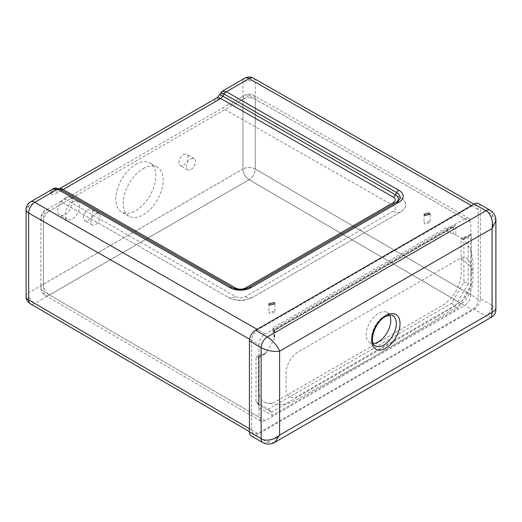 <?xml version="1.0" encoding="UTF-8"?>
<svg xmlns="http://www.w3.org/2000/svg" width="522" height="522" viewBox="0 0 522 522"><rect width="100%" height="100%" fill="white"/><g stroke="black" fill="none" stroke-linecap="round" stroke-linejoin="round"><path stroke-width="0.39" stroke-dasharray="2.61 1.96" d="M424.947 224.003L424.053 222.77L429.26 221.517L430.148 222.75L424.947 224.003M269.757 313.605L268.863 312.371L274.063 311.119L274.957 312.352L269.757 313.605M64.982 197.916A10.231 5.905 -60 0 1 70.105 197.407A10.231 5.905 -60 0 1 71.671 205.609A10.231 5.905 -60 0 1 64.982 214.627A10.231 5.905 -60 0 1 59.867 215.136A10.231 5.905 -60 0 1 58.301 206.934A10.231 5.905 -60 0 1 64.982 197.916M72.375 202.184A10.231 5.905 -60 0 1 77.491 201.675A10.231 5.905 -60 0 1 79.063 209.877A10.231 5.905 -60 0 1 72.375 218.894A10.231 5.905 -60 0 1 67.26 219.403A10.231 5.905 -60 0 1 65.694 211.201A10.231 5.905 -60 0 1 72.375 202.184M88.081 209.687A6.532 3.771 -60 0 1 91.343 209.361A6.532 3.771 -60 0 1 92.348 214.601A6.532 3.771 -60 0 1 88.081 220.356A6.532 3.771 -60 0 1 84.812 220.675A6.532 3.771 -60 0 1 83.814 215.442A6.532 3.771 -60 0 1 88.081 209.687M95.467 213.955A6.532 3.771 -60 0 1 98.736 213.628A6.532 3.771 -60 0 1 99.735 218.868A6.532 3.771 -60 0 1 95.467 224.623A6.532 3.771 -60 0 1 92.205 224.943A6.532 3.771 -60 0 1 91.2 219.71A6.532 3.771 -60 0 1 95.467 213.955M183.535 154.577A6.532 3.771 -60 0 1 186.804 154.251A6.532 3.771 -60 0 1 187.803 159.491A6.532 3.771 -60 0 1 183.535 165.246A6.532 3.771 -60 0 1 180.273 165.565A6.532 3.771 -60 0 1 179.268 160.332A6.532 3.771 -60 0 1 183.535 154.577M190.928 158.845A6.532 3.771 -60 0 1 194.191 158.518A6.532 3.771 -60 0 1 195.195 163.751A6.532 3.771 -60 0 1 190.928 169.513A6.532 3.771 -60 0 1 187.659 169.833A6.532 3.771 -60 0 1 186.661 164.6A6.532 3.771 -60 0 1 190.928 158.845M135.805 164.352A28.305 16.345 -60 0 1 149.958 162.955A28.305 16.345 -60 0 1 154.297 185.636A28.305 16.345 -60 0 1 135.805 210.575A28.305 16.345 -60 0 1 121.652 211.978A28.305 16.345 -60 0 1 117.32 189.297A28.305 16.345 -60 0 1 135.805 164.352M143.198 168.619A28.305 16.345 -60 0 1 157.35 167.216A28.305 16.345 -60 0 1 161.69 189.904A28.305 16.345 -60 0 1 143.198 214.842A28.305 16.345 -60 0 1 129.045 216.245A28.305 16.345 -60 0 1 124.706 193.564A28.305 16.345 -60 0 1 143.198 168.619M251.584 340.351L251.584 429.952L253.379 433.932L257.744 433.508L472.058 309.774C475.77 307.184 477.826 303.628 478.217 299.113L478.217 209.511L476.403 205.518L472.058 205.955L257.744 329.689C254.031 332.286 251.976 335.842 251.584 340.351L249.588 339.209M258.977 344.618L258.977 417.156L43.43 291.374L43.43 221.517L258.977 344.618C259.369 340.109 261.424 336.553 265.137 333.956L49.557 210.829L63.123 202.999L61.165 201.218L228.838 104.413L235.526 103.46L249.092 95.63L464.671 218.757L265.137 333.956M464.671 218.757L469.01 218.313L470.824 222.307L255.284 99.206L255.284 169.063L470.824 294.845L470.824 222.307M470.824 294.845C470.433 299.36 468.384 302.917 464.671 305.514L249.092 179.712L49.557 294.91L265.137 420.712L464.671 305.514M265.137 420.712L260.772 421.137L258.977 417.156M61.113 189.806L59.704 189.003A4.352 2.525 -60.4 0 1 59.697 188.997C55.769 187.391 52.578 188.905 50.119 193.525L52.826 189.016M222.398 91.109L221.498 94.58L242.965 82.182L242.965 169.017L28.651 292.751L28.651 205.916L50.119 193.525L50.49 193.74C52.311 194.726 54.49 194.51 57.022 193.088L214.594 102.116C217.126 100.609 219.305 98.312 221.126 95.226L221.498 94.58L220.643 92.864M235.115 103.258L400.628 197.792A17.376 9.977 179.7 0 1 400.759 211.821A17.376 9.977 179.7 0 1 400.628 211.899L252.824 297.233A17.376 9.977 179.7 0 1 228.258 297.312L228.244 297.305A17.396 9.99 -0.3 0 0 252.837 297.227L400.642 211.893A17.396 9.99 -0.3 0 0 400.772 211.815A17.396 9.99 -0.3 0 0 400.642 197.766L235.526 103.46M62.738 202.777L228.258 297.312L63.123 202.999M469.552 235.872L463.295 239.487L469.552 235.872L471.399 233.921L462.981 238.782L463.144 239.474L460.639 238.965A26.126 15.086 -60 0 1 461.161 243.676L461.161 258.468L469.983 265.554L472.925 270.964L470.824 274.22L470.824 266.396A17.422 10.055 120 0 0 458.512 259.29L298.388 351.73A17.422 10.055 120 0 0 286.076 373.067L286.076 388.707A17.422 10.055 120 0 0 298.388 395.82L458.512 303.38A17.422 10.055 120 0 0 470.824 282.043L470.824 274.22M462.981 238.782L462.459 238.143L455.863 235.207L455.863 224.956L273.939 329.989L273.939 340.24L274.702 338.236L272.921 331.62A26.126 15.086 -60 0 1 277.267 328.514L442.682 233.014A26.126 15.086 -60 0 1 447.028 231.102L455.863 235.207M461.161 258.468L461.161 273.26A26.126 15.086 -60 0 1 442.682 305.259L277.267 400.766A26.126 15.086 -60 0 1 266.625 403.01A26.126 15.086 -60 0 1 258.795 390.097L258.795 360.513A26.126 15.086 -60 0 1 259.31 355.201L265.424 353.727L273.939 340.24M389.621 315.118A17.422 10.055 120 0 0 387.161 312.469A17.422 10.055 120 0 0 378.45 313.33A17.422 10.055 120 0 0 367.07 328.684A17.422 10.055 120 0 0 369.739 342.641A17.422 10.055 120 0 0 373.269 343.45M259.31 355.201L256.021 357.1L256.021 402.005L258.749 404.778L258.749 357.218L256.021 357.1M256.021 402.005L268.341 409.118L451.608 303.308L463.927 281.971L463.927 237.066L460.639 238.965M255.591 435.465L474.211 309.246L485.917 315.999L267.29 442.219L255.591 435.465A8.711 5.031 -60 0 1 251.232 435.896M480.37 298.577L480.37 207.554L492.076 214.307L492.076 305.331L480.37 298.577A8.711 5.031 -60 0 1 474.211 309.246M478.57 203.567A8.711 5.031 -60 0 1 480.37 207.554M274.722 442.349L267.29 442.219A8.711 5.031 -60 0 1 262.938 442.649M491.548 317.167L485.917 315.999A8.711 5.031 -60 0 0 492.076 305.331L495.9 309.624M495.9 220.682L492.076 214.307A8.711 5.031 -60 0 0 490.269 210.32M463.927 237.066L468.13 236.329L468.13 283.896L471.399 284.562L471.399 233.921M463.927 281.971L468.13 283.896L455.38 305.983L457.592 308.482L471.399 284.562M451.608 303.308L455.38 305.983L271.499 412.145L272.216 415.505L457.592 308.482M268.341 409.118L271.499 412.145L258.749 404.778L259.166 405.842L258.403 407.532L272.216 415.505M272.921 327.823L274.389 330.126L452.489 227.298L447.028 227.305L272.921 327.823L272.921 331.62M447.028 231.102L447.028 227.305M452.489 227.298L454.016 226.907L455.863 224.956M468.873 236.159L468.13 236.329M258.749 357.218L264.811 353.975M274.618 337.558L274.389 330.126M266.827 352.037L258.403 356.898L259.166 357.335L259.166 405.842M273.939 329.989L274.702 330.426L274.702 338.236M257.124 329.336L257.744 329.689M472.058 205.955L471.438 205.603M478.217 299.113L255.284 169.017L255.284 82.182L478.217 209.511M257.744 433.508L34.778 303.399L249.092 179.666L472.058 309.774M249.431 428.699L251.584 429.952M395.806 202.601A9.983 5.735 179.7 0 1 395.454 202.823A9.983 5.735 179.7 0 1 395.376 202.862L247.572 288.196A9.983 5.735 179.7 0 1 233.451 288.242L60.983 189.74L232.173 287.505A11.791 6.766 -0.3 0 0 248.844 287.452L248.863 287.439M234.313 288.444A4.352 2.525 119.7 0 1 233.458 288.248A4.352 2.525 119.7 0 0 233.458 288.248C238.162 290.552 242.867 290.539 247.558 288.203A4.352 2.512 60 0 1 247.558 288.203L248.844 287.452M396.733 202.066L395.363 202.875A4.352 2.512 60 0 0 395.376 202.862L396.642 202.118A11.791 6.766 -0.3 0 0 396.668 202.105M246.697 288.405A4.352 2.512 60 0 0 247.558 288.203L395.363 202.875A4.352 2.512 60 0 1 395.187 202.96M30.452 201.929A8.711 5.031 -120 0 0 28.651 205.916A8.711 5.031 180 0 0 26.1 209.472M26.1 296.307A8.711 5.031 180 0 1 28.651 292.751A8.711 5.031 60 0 0 34.778 303.399A8.711 4.998 -59.7 0 1 30.42 303.824M50.49 193.74A8.711 7.112 120 0 1 60.983 189.74L58.829 189.101A8.711 5.031 60 0 1 59.417 188.847M57.022 193.088A8.711 5.031 60 0 1 58.829 189.101L59.345 188.807M249.092 179.666A8.711 5.031 60 0 1 242.965 169.017A8.711 5.031 0 0 1 255.284 169.017A8.711 4.998 -59.7 0 1 249.092 179.666M214.594 102.116A8.711 5.031 60 0 1 216.395 98.129M221.126 95.226L219.742 94.423M253.444 78.176A8.711 5.057 -60.3 0 1 255.284 82.182A8.711 5.031 0 0 0 242.965 82.182A8.711 5.031 -120 0 1 244.766 78.196M242.965 169.063L242.965 99.206L43.43 214.405L43.43 284.262L242.965 169.063A8.711 5.031 -120 0 0 249.092 179.712A8.711 4.998 -59.7 0 0 255.284 169.063A8.711 5.031 180 0 0 242.965 169.063M65.224 199.234L235.676 296.587A6.903 3.967 -0.3 0 0 245.438 296.555L393.242 211.221A6.903 3.967 -0.3 0 0 393.242 205.616L222.79 108.263M245.438 296.555A14.805 8.548 60 0 0 252.785 297.253A14.805 8.548 60 0 0 252.824 297.233L252.837 297.227M393.242 205.616A14.805 8.593 -60.3 0 0 400.628 197.792L400.642 197.766M400.628 211.899A14.805 8.548 60 0 1 400.589 211.925A14.805 8.548 60 0 1 393.242 211.221M228.258 297.312A14.805 8.593 119.7 0 0 228.277 297.318A14.805 8.593 119.7 0 0 235.676 296.587M61.165 201.218L45.238 210.418A8.711 8.711 0 0 0 40.879 217.961A8.711 5.031 180 0 0 43.43 221.517A8.711 5.057 -60.3 0 1 49.557 210.829A8.711 5.031 -120 0 0 45.238 210.418A8.711 5.031 -120 0 0 43.43 214.405A8.711 5.031 180 0 0 40.879 217.961L40.879 287.818A8.711 5.031 180 0 1 43.43 284.262A8.711 5.031 -120 0 0 49.557 294.91A8.711 4.998 -59.7 0 1 45.199 295.341A8.711 4.998 -59.7 0 1 43.43 291.374A8.711 5.031 180 0 1 40.879 287.818A8.711 8.711 0 0 0 45.199 295.341L260.772 421.137M249.092 95.63A8.711 5.057 -60.3 0 1 253.444 95.2A8.711 5.057 -60.3 0 1 255.284 99.206A8.711 5.031 180 0 0 242.965 99.206A8.711 5.031 60 0 1 244.766 95.219A8.711 5.031 60 0 1 249.092 95.63M387.161 312.469L392.701 315.666A17.422 10.055 120 0 0 383.99 316.534A17.422 10.055 120 0 0 372.617 331.881A17.422 10.055 120 0 0 375.285 345.838L369.739 342.641M258.403 356.898L258.403 407.532M453.337 227.194L453.337 234.371M424.053 214.235L424.053 222.77M268.863 303.837L268.863 312.371M77.491 201.675L70.105 197.407M98.736 213.628L91.343 209.361M194.191 158.518L186.804 154.251M157.35 167.216L149.958 162.955M253.379 433.932L249.431 431.629M476.403 205.518L473.983 204.135M62.523 202.653L228.277 297.318C236.453 301.475 244.629 301.448 252.785 297.253L400.772 211.815M469.01 218.313L253.444 95.2A8.711 8.711 0 0 0 244.766 95.219L228.838 104.413M129.045 216.245L121.652 211.978M187.659 169.833L180.273 165.565M92.205 224.943L84.812 220.675M67.26 219.403L59.867 215.136M274.957 303.817L274.957 312.352M430.148 214.216L430.148 222.75M462.459 238.143C466.414 242.502 469.291 246.945 471.085 251.467L472.906 261.026L472.906 280.921C472.521 291.857 465.213 302.205 458.251 306.173L372.251 357.844L293.964 401.02C290.663 403.004 286.193 404.191 280.549 404.596L276.947 404.57L266.625 403.01M265.424 353.727L259.166 357.335M454.016 226.907L274.702 330.426"/><path stroke-width="0.78" d="M424.947 215.469L424.053 214.235L429.26 212.983L430.148 214.216L424.947 215.469M269.757 305.07L268.863 303.837L274.063 302.584L274.957 303.817L269.757 305.07M248.863 287.439L396.642 202.118A11.791 6.766 -0.3 0 0 396.733 202.066A11.791 6.766 -0.3 0 0 396.642 192.546L224.179 94.045L222.907 96.25L220.715 98.547L63.149 189.519L60.983 189.74M249.588 339.209L28.651 213.028A8.711 5.057 -60.3 0 1 34.778 202.34A8.711 5.031 -120 0 0 30.452 201.929L52.826 189.016L57.518 189.212L34.778 202.34L257.124 329.336M59.345 188.807L216.395 98.129C216.871 98.156 217.987 96.922 219.742 94.423L222.398 91.109L226.346 91.741A4.352 2.525 119.7 0 0 224.179 94.045L224.173 94.038A4.352 2.532 -60.2 0 1 226.346 91.741L398.815 190.243A14.87 8.535 179.7 0 1 398.815 202.314L251.017 287.648A14.87 8.535 179.7 0 1 229.987 287.713L57.524 189.212A4.352 2.525 -60.4 0 1 59.691 188.99L232.16 287.498A4.352 2.525 -60.3 0 1 232.173 287.505L59.697 188.997A4.352 2.525 119.7 0 0 59.697 188.997A4.352 2.525 119.7 0 0 57.524 189.212M220.636 92.877L224.173 94.038M373.269 343.45A17.422 10.055 120 0 0 378.45 341.779A17.422 10.055 120 0 0 389.621 315.118M249.431 431.909A8.711 5.031 -60 0 0 251.232 435.896L262.938 442.649A8.711 5.031 -60 0 1 261.13 438.663L261.13 347.645L249.431 340.886L249.431 431.909L261.13 438.663C265.287 441.703 275.453 439.746 279.609 435.113L274.722 442.349L491.548 317.167C494.341 315.432 495.789 312.913 495.9 309.624L495.9 220.682L492.076 228.532L279.609 351.195L279.609 435.113L492.076 312.443L491.548 317.167M474.211 203.998A8.711 5.031 -60 0 1 478.57 203.567L490.269 210.32A8.711 5.031 -60 0 0 485.917 210.751L474.211 203.998L255.591 330.217L267.29 336.977C271.721 339.215 278.5 347.039 279.609 351.195C273.45 351.932 267.29 350.745 261.13 347.645A8.711 5.031 -60 0 1 267.29 336.977L485.917 210.751C490.621 212.839 494.008 222.613 492.076 228.532L492.076 312.443L495.9 309.624M249.431 340.886A8.711 5.031 -60 0 1 255.591 330.217M471.438 205.603L249.092 78.607L226.346 91.741M30.452 201.929A8.711 8.711 0 0 0 26.1 209.472A8.711 5.031 180 0 0 28.651 213.028L28.651 299.863L249.431 428.699M59.417 188.847A8.711 5.031 60 0 1 63.149 189.519L235.637 288.027A6.903 3.967 -0.3 0 0 245.399 288L393.203 202.667A6.903 3.967 -0.3 0 0 393.203 197.055L220.715 98.547A8.711 5.031 60 0 0 216.395 98.129M219.742 94.423L395.376 194.758A9.983 5.735 179.7 0 1 395.806 202.601M393.203 197.055A4.352 2.525 -60.3 0 0 395.376 194.758L396.642 192.546A4.352 2.525 119.7 0 1 398.815 190.243M395.187 202.96A4.352 2.512 60 0 1 393.203 202.667M246.697 288.405A4.352 2.512 60 0 1 245.399 288M234.313 288.444A4.352 2.525 119.7 0 0 235.637 288.027M398.815 202.314A4.352 2.512 -120 0 0 396.655 202.112A4.352 2.512 -120 0 0 396.642 202.118L248.85 287.446A4.352 2.512 -120 0 0 248.844 287.452M251.017 287.648A4.352 2.512 -120 0 0 248.85 287.446C243.285 289.978 237.725 289.997 232.166 287.498A4.352 2.525 -60.3 0 0 229.987 287.713M59.691 188.99A4.352 2.525 -60.4 0 1 59.691 188.997L59.697 188.997C56.037 187.822 53.753 187.835 52.826 189.016M28.651 299.863A8.711 5.031 180 0 1 26.1 296.307A8.711 8.711 0 0 0 30.42 303.824A8.711 4.998 -59.7 0 1 28.651 299.863M244.766 78.196A8.711 5.031 -120 0 1 249.092 78.607A8.711 5.057 -60.3 0 1 253.444 78.176A8.711 8.711 0 0 0 244.766 78.196L222.398 91.109M375.285 345.838A17.422 10.055 120 0 0 383.99 344.977A17.422 10.055 120 0 0 395.369 329.63A17.422 10.055 120 0 0 392.701 315.666C392.57 314.551 390.104 314.883 385.301 316.658C374.757 321.917 368.395 343.032 375.285 345.838M385.843 348.174A20.032 11.562 -60 0 1 371.677 339.998A20.032 11.562 -60 0 1 385.843 315.464A20.032 11.562 -60 0 1 400.002 323.64A20.032 11.562 -60 0 1 385.843 348.174M26.1 209.472L26.1 296.307M249.431 431.629L30.42 303.824M473.983 204.135L253.444 78.176M262.938 442.649C268.778 445.534 273.306 443.276 274.722 442.349M490.269 210.32C495.685 213.942 495.998 218.992 495.9 220.682"/></g></svg>
